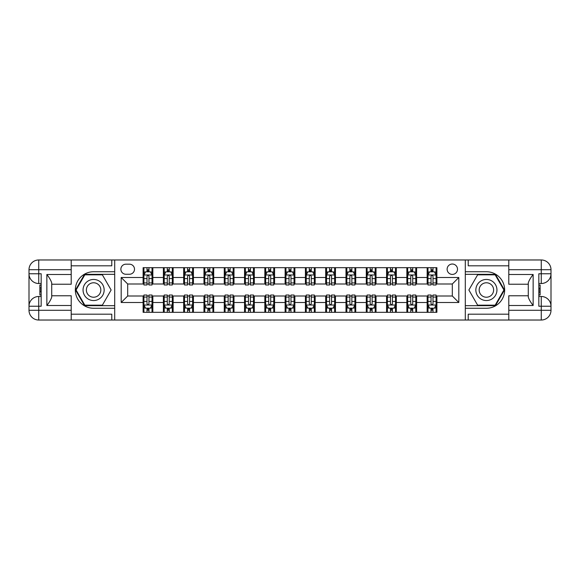 <?xml version="1.0" encoding="UTF-8"?>
<svg xmlns="http://www.w3.org/2000/svg" width="580" height="580" viewBox="0 0 580 580"><rect width="100%" height="100%" fill="white"/><g stroke="black" fill="none" stroke-linecap="round" stroke-linejoin="round"><path stroke-width="0.87" d="M452.313 264.031A5.191 5.191 0 0 0 447.122 269.221A5.191 5.191 0 0 0 452.313 274.42A5.191 5.191 0 0 0 457.504 269.221A5.191 5.191 0 0 0 452.313 264.031M508.798 265.814L468.22 265.814L468.22 259.97L465.298 259.97L465.298 271.737L486.402 271.737A18.263 18.263 0 0 1 504.658 290A18.263 18.263 0 0 1 486.402 308.263L465.298 308.263L465.298 320.029L465.298 259.97L114.702 259.97L114.702 320.029L508.798 320.029L508.798 310.293L541.263 310.293L541.263 306.233L538.827 306.233L538.827 273.767L541.263 273.767L541.263 269.707L508.798 269.707L508.798 274.5L533.143 274.5L533.143 305.5C530.548 302.165 528.924 299.352 528.279 297.069L528.279 282.931C528.924 280.647 530.548 277.834 533.143 274.5M125.903 274.253L129.471 274.253A5.032 5.032 0 0 0 134.502 269.221A5.032 5.032 0 0 0 129.471 264.19L125.903 264.19A5.032 5.032 0 0 0 120.872 269.221A5.032 5.032 0 0 0 125.903 274.253M143.108 302.499L121.191 302.499L121.191 277.501L143.108 277.501L143.108 283.997L127.687 283.997L127.687 296.003L143.108 296.003L143.108 312.315L436.892 312.315L436.892 296.003L452.313 296.003L452.313 283.997L436.892 283.997L436.892 277.501L458.809 277.501L458.809 302.499L436.892 302.499M436.892 277.501L436.892 267.685L143.108 267.685L143.108 277.501M427.155 267.685L427.155 283.997L427.967 283.997M431.049 283.997L432.999 283.997M436.08 283.997L436.892 283.997M427.155 283.997L415.795 283.997M406.863 267.685L406.863 283.997L407.675 283.997M410.763 283.997L412.706 283.997M406.863 283.997L395.502 283.997M386.577 267.685L386.577 283.997L387.389 283.997M390.471 283.997L392.421 283.997M386.577 283.997L375.216 283.997M366.285 267.685L366.285 283.997L367.096 283.997M370.185 283.997L372.128 283.997M366.285 283.997L354.924 283.997M345.999 267.685L345.999 283.997L346.811 283.997M349.892 283.997L351.842 283.997M345.999 283.997L334.638 283.997M325.706 267.685L325.706 283.997L326.518 283.997M329.607 283.997L331.55 283.997M325.706 283.997L314.345 283.997M305.421 267.685L305.421 283.997L306.233 283.997M309.314 283.997L311.264 283.997M305.421 283.997L294.06 283.997M285.128 267.685L285.128 283.997L285.94 283.997M289.029 283.997L290.971 283.997M285.128 283.997L273.767 283.997M264.842 267.685L264.842 283.997L265.654 283.997M268.736 283.997L270.686 283.997M264.842 283.997L253.482 283.997M244.55 267.685L244.55 283.997L245.362 283.997M248.45 283.997L250.393 283.997M244.55 283.997L233.189 283.997M224.264 267.685L224.264 283.997L225.076 283.997M228.157 283.997L230.108 283.997M224.264 283.997L212.904 283.997M203.971 267.685L203.971 283.997L204.783 283.997M207.872 283.997L209.815 283.997M203.971 283.997L192.611 283.997M183.686 267.685L183.686 283.997L184.498 283.997M187.579 283.997L189.53 283.997M183.686 283.997L172.325 283.997M163.393 267.685L163.393 283.997L164.205 283.997M167.294 283.997L169.237 283.997M163.393 283.997L152.032 283.997M143.108 283.997L143.92 283.997M147.001 283.997L148.951 283.997M143.108 296.003L143.92 296.003M147.001 296.003L148.951 296.003M152.032 296.003L152.844 296.003L152.844 312.315M164.205 296.003L152.844 296.003M167.294 296.003L169.237 296.003M172.325 296.003L173.137 296.003L173.137 312.315M184.498 296.003L173.137 296.003M187.579 296.003L189.53 296.003M192.611 296.003L193.423 296.003L193.423 312.315M204.783 296.003L193.423 296.003M207.872 296.003L209.815 296.003M212.904 296.003L213.715 296.003L213.715 312.315M225.076 296.003L213.715 296.003M228.157 296.003L230.108 296.003M233.189 296.003L234.001 296.003L234.001 312.315M245.362 296.003L234.001 296.003M248.45 296.003L250.393 296.003M253.482 296.003L254.294 296.003L254.294 312.315M265.654 296.003L254.294 296.003M268.736 296.003L270.686 296.003M273.767 296.003L274.579 296.003L274.579 312.315M285.94 296.003L274.579 296.003M289.029 296.003L290.971 296.003M294.06 296.003L294.872 296.003L294.872 312.315M306.233 296.003L294.872 296.003M309.314 296.003L311.264 296.003M314.345 296.003L315.157 296.003L315.157 312.315M326.518 296.003L315.157 296.003M329.607 296.003L331.55 296.003M334.638 296.003L335.45 296.003L335.45 312.315M346.811 296.003L335.45 296.003M349.892 296.003L351.842 296.003M354.924 296.003L355.736 296.003L355.736 312.315M367.096 296.003L355.736 296.003M370.185 296.003L372.128 296.003M375.216 296.003L376.028 296.003L376.028 312.315M387.389 296.003L376.028 296.003M390.471 296.003L392.421 296.003M395.502 296.003L396.314 296.003L396.314 312.315M407.675 296.003L396.314 296.003M410.763 296.003L412.706 296.003M415.795 296.003L416.607 296.003L416.607 312.315M427.967 296.003L416.607 296.003M431.049 296.003L432.999 296.003M436.08 296.003L436.892 296.003M152.844 267.685L152.844 283.997M143.108 271.737L143.92 271.737M147.001 271.737L148.951 271.737M152.032 271.737L152.844 271.737M143.108 308.263L143.92 308.263M147.001 308.263L148.951 308.263M152.032 308.263L152.844 308.263M163.393 296.003L163.393 312.315M173.137 267.685L173.137 283.997M163.393 271.737L164.205 271.737M167.294 271.737L169.237 271.737M172.325 271.737L173.137 271.737M163.393 308.263L164.205 308.263M167.294 308.263L169.237 308.263M172.325 308.263L173.137 308.263M183.686 296.003L183.686 312.315M183.686 308.263L184.498 308.263M187.579 308.263L189.53 308.263M192.611 308.263L193.423 308.263M193.423 267.685L193.423 283.997M183.686 271.737L184.498 271.737M187.579 271.737L189.53 271.737M192.611 271.737L193.423 271.737M203.971 296.003L203.971 312.315M203.971 308.263L204.783 308.263M207.872 308.263L209.815 308.263M212.904 308.263L213.715 308.263M213.715 267.685L213.715 283.997M203.971 271.737L204.783 271.737M207.872 271.737L209.815 271.737M212.904 271.737L213.715 271.737M224.264 296.003L224.264 312.315M224.264 308.263L225.076 308.263M228.157 308.263L230.108 308.263M233.189 308.263L234.001 308.263M234.001 267.685L234.001 283.997M224.264 271.737L225.076 271.737M228.157 271.737L230.108 271.737M233.189 271.737L234.001 271.737M244.55 296.003L244.55 312.315M244.55 308.263L245.362 308.263M248.45 308.263L250.393 308.263M253.482 308.263L254.294 308.263M254.294 267.685L254.294 283.997M244.55 271.737L245.362 271.737M248.45 271.737L250.393 271.737M253.482 271.737L254.294 271.737M264.842 296.003L264.842 312.315M264.842 308.263L265.654 308.263M268.736 308.263L270.686 308.263M273.767 308.263L274.579 308.263M274.579 267.685L274.579 283.997M264.842 271.737L265.654 271.737M268.736 271.737L270.686 271.737M273.767 271.737L274.579 271.737M285.128 296.003L285.128 312.315M285.128 308.263L285.94 308.263M289.029 308.263L290.971 308.263M294.06 308.263L294.872 308.263M294.872 267.685L294.872 283.997M285.128 271.737L285.94 271.737M289.029 271.737L290.971 271.737M294.06 271.737L294.872 271.737M305.421 296.003L305.421 312.315M305.421 308.263L306.233 308.263M309.314 308.263L311.264 308.263M314.345 308.263L315.157 308.263M315.157 267.685L315.157 283.997M305.421 271.737L306.233 271.737M309.314 271.737L311.264 271.737M314.345 271.737L315.157 271.737M325.706 296.003L325.706 312.315M325.706 308.263L326.518 308.263M329.607 308.263L331.55 308.263M334.638 308.263L335.45 308.263M335.45 267.685L335.45 283.997M325.706 271.737L326.518 271.737M329.607 271.737L331.55 271.737M334.638 271.737L335.45 271.737M345.999 296.003L345.999 312.315M345.999 308.263L346.811 308.263M349.892 308.263L351.842 308.263M354.924 308.263L355.736 308.263M355.736 267.685L355.736 283.997M345.999 271.737L346.811 271.737M349.892 271.737L351.842 271.737M354.924 271.737L355.736 271.737M366.285 296.003L366.285 312.315M366.285 308.263L367.096 308.263M370.185 308.263L372.128 308.263M375.216 308.263L376.028 308.263M376.028 267.685L376.028 283.997M366.285 271.737L367.096 271.737M370.185 271.737L372.128 271.737M375.216 271.737L376.028 271.737M386.577 296.003L386.577 312.315M386.577 308.263L387.389 308.263M390.471 308.263L392.421 308.263M395.502 308.263L396.314 308.263M396.314 267.685L396.314 283.997M386.577 271.737L387.389 271.737M390.471 271.737L392.421 271.737M395.502 271.737L396.314 271.737M406.863 296.003L406.863 312.315M406.863 308.263L407.675 308.263M410.763 308.263L412.706 308.263M415.795 308.263L416.607 308.263M416.607 267.685L416.607 283.997M406.863 271.737L407.675 271.737M410.763 271.737L412.706 271.737M415.795 271.737L416.607 271.737M427.155 296.003L427.155 312.315M427.155 308.263L427.967 308.263M431.049 308.263L432.999 308.263M436.08 308.263L436.892 308.263M427.155 271.737L427.967 271.737M431.049 271.737L432.999 271.737M436.08 271.737L436.892 271.737M127.687 283.997L121.191 277.501M127.687 296.003L121.191 302.499M458.809 277.501L452.313 283.997M458.809 302.499L452.313 296.003M148.951 269.794L147.001 269.794M152.032 282.931L148.951 282.931L148.951 284.969L152.032 284.969L152.032 275.065L150.409 271.824L145.544 271.824L143.92 275.065L143.92 284.969L147.001 284.969L147.001 282.931L143.92 282.931M143.92 275.065L143.92 267.685M152.032 275.065L152.032 267.685M147.001 271.824L147.001 267.685M148.951 267.685L148.951 271.824M148.951 282.931L148.951 276.283C148.299 275.036 147.653 275.036 147.001 276.283L147.001 282.931M147.001 310.206L148.951 310.206M143.92 297.069L147.001 297.069L147.001 295.031L143.92 295.031L143.92 304.935L145.544 308.176L150.409 308.176L152.032 304.935L152.032 295.031L148.951 295.031L148.951 297.069L152.032 297.069M152.032 304.935L152.032 312.315M143.92 304.935L143.92 312.315M148.951 308.176L148.951 312.315M147.001 312.315L147.001 308.176M147.001 297.069L147.001 303.717C147.653 304.964 148.299 304.964 148.951 303.717L148.951 297.069M169.237 269.794L167.294 269.794M172.325 282.931L169.237 282.931L169.237 284.969L172.325 284.969L172.325 275.065L170.701 271.824L165.829 271.824L164.205 275.065L164.205 284.969L167.294 284.969L167.294 282.931L164.205 282.931M164.205 275.065L164.205 267.685M172.325 275.065L172.325 267.685M167.294 271.824L167.294 267.685M169.237 267.685L169.237 271.824M169.237 282.931L169.237 276.283C168.591 275.036 167.939 275.036 167.294 276.283L167.294 282.931M189.53 269.794L187.579 269.794M192.611 282.931L189.53 282.931L189.53 284.969L192.611 284.969L192.611 275.065L190.987 271.824L186.122 271.824L184.498 275.065L184.498 284.969L187.579 284.969L187.579 282.931L184.498 282.931M184.498 275.065L184.498 267.685M192.611 275.065L192.611 267.685M187.579 271.824L187.579 267.685M189.53 267.685L189.53 271.824M189.53 282.931L189.53 276.283C188.877 275.036 188.232 275.036 187.579 276.283L187.579 282.931M209.815 269.794L207.872 269.794M212.904 282.931L209.815 282.931L209.815 284.969L212.904 284.969L212.904 275.065L211.28 271.824L206.407 271.824L204.783 275.065L204.783 284.969L207.872 284.969L207.872 282.931L204.783 282.931M204.783 275.065L204.783 267.685M212.904 275.065L212.904 267.685M207.872 271.824L207.872 267.685M209.815 267.685L209.815 271.824M209.815 282.931L209.815 276.283C209.17 275.036 208.517 275.036 207.872 276.283L207.872 282.931M167.294 310.206L169.237 310.206M164.205 297.069L167.294 297.069L167.294 295.031L164.205 295.031L164.205 304.935L165.829 308.176L170.701 308.176L172.325 304.935L172.325 295.031L169.237 295.031L169.237 297.069L172.325 297.069M172.325 304.935L172.325 312.315M164.205 304.935L164.205 312.315M169.237 308.176L169.237 312.315M167.294 312.315L167.294 308.176M167.294 297.069L167.294 303.717C167.939 304.964 168.591 304.964 169.237 303.717L169.237 297.069M187.579 310.206L189.53 310.206M184.498 297.069L187.579 297.069L187.579 295.031L184.498 295.031L184.498 304.935L186.122 308.176L190.987 308.176L192.611 304.935L192.611 295.031L189.53 295.031L189.53 297.069L192.611 297.069M192.611 304.935L192.611 312.315M184.498 304.935L184.498 312.315M189.53 308.176L189.53 312.315M187.579 312.315L187.579 308.176M187.579 297.069L187.579 303.717C188.232 304.964 188.877 304.964 189.53 303.717L189.53 297.069M207.872 310.206L209.815 310.206M204.783 297.069L207.872 297.069L207.872 295.031L204.783 295.031L204.783 304.935L206.407 308.176L211.28 308.176L212.904 304.935L212.904 295.031L209.815 295.031L209.815 297.069L212.904 297.069M212.904 304.935L212.904 312.315M204.783 304.935L204.783 312.315M209.815 308.176L209.815 312.315M207.872 312.315L207.872 308.176M207.872 297.069L207.872 303.717C208.517 304.964 209.17 304.964 209.815 303.717L209.815 297.069M230.108 269.794L228.157 269.794M233.189 282.931L230.108 282.931L230.108 284.969L233.189 284.969L233.189 275.065L231.565 271.824L226.7 271.824L225.076 275.065L225.076 284.969L228.157 284.969L228.157 282.931L225.076 282.931M225.076 275.065L225.076 267.685M233.189 275.065L233.189 267.685M228.157 271.824L228.157 267.685M230.108 267.685L230.108 271.824M230.108 282.931L230.108 276.283C229.455 275.036 228.81 275.036 228.157 276.283L228.157 282.931M228.157 310.206L230.108 310.206M225.076 297.069L228.157 297.069L228.157 295.031L225.076 295.031L225.076 304.935L226.7 308.176L231.565 308.176L233.189 304.935L233.189 295.031L230.108 295.031L230.108 297.069L233.189 297.069M233.189 304.935L233.189 312.315M225.076 304.935L225.076 312.315M230.108 308.176L230.108 312.315M228.157 312.315L228.157 308.176M228.157 297.069L228.157 303.717C228.81 304.964 229.455 304.964 230.108 303.717L230.108 297.069M88.327 280.865A10.549 10.549 0 0 0 84.462 295.278A10.549 10.549 0 0 0 98.875 299.135A10.549 10.549 0 0 0 102.74 284.722A10.549 10.549 0 0 0 88.327 280.865M89.987 283.743A7.221 7.221 0 0 0 87.348 293.611A7.221 7.221 0 0 0 97.215 296.257A7.221 7.221 0 0 0 99.854 286.389A7.221 7.221 0 0 0 89.987 283.743M111.128 290L102.363 305.174L84.84 305.174L76.074 290L84.84 274.826L102.363 274.826L111.128 290M481.125 299.135A10.549 10.549 0 0 0 495.537 295.278A10.549 10.549 0 0 0 491.673 280.865A10.549 10.549 0 0 0 477.26 284.722A10.549 10.549 0 0 0 481.125 299.135M482.785 296.257A7.221 7.221 0 0 0 492.652 293.611A7.221 7.221 0 0 0 490.013 283.743A7.221 7.221 0 0 0 480.146 286.389A7.221 7.221 0 0 0 482.785 296.257M477.637 274.826L495.161 274.826L503.926 290L495.161 305.174L477.637 305.174L468.872 290L477.637 274.826M71.202 310.293L71.202 320.029L38.737 320.029A9.737 9.737 0 0 1 29 310.293L38.737 310.293L38.737 306.233L41.173 306.233L41.173 273.767L38.737 273.767L38.737 259.97L71.202 259.97L71.202 269.707L29 269.707L29 310.293A9.737 9.737 0 0 0 38.737 320.029L38.737 310.293L71.202 310.293L71.202 305.5L46.857 305.5L46.857 274.5C49.452 277.834 51.076 280.647 51.721 282.931L51.721 297.069C51.076 299.352 49.452 302.165 46.857 305.5M71.202 265.814L111.781 265.814L111.781 259.97L114.702 259.97L114.702 271.737L93.597 271.737A18.263 18.263 0 0 0 75.342 290A18.263 18.263 0 0 0 93.597 308.263L114.702 308.263L114.702 320.029L71.202 320.029M46.857 274.5L71.202 274.5L71.202 269.707M71.202 274.5L71.202 284.236L51.721 284.236M51.721 295.764L71.202 295.764L71.202 305.5M111.781 259.97L71.202 259.97M29 306.233A9.737 9.737 0 0 1 38.737 296.496A9.737 9.737 0 0 0 29 306.233L38.737 306.233L38.737 296.496L41.173 296.496M41.173 283.504L38.737 283.504L38.737 273.767L29 273.767A9.737 9.737 0 0 0 38.737 283.504A9.737 9.737 0 0 1 29 273.767M111.781 320.029L111.781 314.186L71.202 314.186M38.737 259.97A9.737 9.737 0 0 0 29 269.707A9.737 9.737 0 0 1 38.737 259.97M114.702 274.34L84.557 274.34L75.516 290L84.557 305.66L114.702 305.66M41.173 285.005L39.875 285.005L39.875 291.435L41.173 291.435M39.875 289.92L41.173 289.92M39.875 288.13L41.173 288.13M39.875 287.839L41.173 287.839M39.875 291.435L39.875 294.995L41.173 294.995M39.875 291.755L41.173 291.755M533.143 305.5L508.798 305.5L508.798 310.293M508.798 305.5L508.798 295.764L528.279 295.764M508.798 269.707L508.798 259.97L541.263 259.97A9.737 9.737 0 0 1 551 269.707L551 310.293A9.737 9.737 0 0 1 541.263 320.029L508.798 320.029M528.279 284.236L508.798 284.236L508.798 274.5M468.22 259.97L508.798 259.97M551 273.767A9.737 9.737 0 0 1 541.263 283.504A9.737 9.737 0 0 0 551 273.767L541.263 273.767L541.263 283.504L538.827 283.504M538.827 296.496L541.263 296.496L541.263 306.233L551 306.233A9.737 9.737 0 0 0 541.263 296.496A9.737 9.737 0 0 1 551 306.233M468.22 320.029L468.22 314.186L508.798 314.186M465.298 305.66L495.443 305.66L504.484 290L495.443 274.34L465.298 274.34M538.827 294.995L540.125 294.995L540.125 288.564L538.827 288.564M540.125 290.08L538.827 290.08M540.125 291.87L538.827 291.87M540.125 292.161L538.827 292.161M540.125 288.564L540.125 285.005L538.827 285.005M540.125 288.245L538.827 288.245M250.393 269.794L248.45 269.794M253.482 282.931L250.393 282.931L250.393 284.969L253.482 284.969L253.482 275.065L251.858 271.824L246.986 271.824L245.362 275.065L245.362 284.969L248.45 284.969L248.45 282.931L245.362 282.931M245.362 275.065L245.362 267.685M253.482 275.065L253.482 267.685M248.45 271.824L248.45 267.685M250.393 267.685L250.393 271.824M250.393 282.931L250.393 276.283C249.748 275.036 249.095 275.036 248.45 276.283L248.45 282.931M270.686 269.794L268.736 269.794M273.767 282.931L270.686 282.931L270.686 284.969L273.767 284.969L273.767 275.065L272.143 271.824L267.279 271.824L265.654 275.065L265.654 284.969L268.736 284.969L268.736 282.931L265.654 282.931M265.654 275.065L265.654 267.685M273.767 275.065L273.767 267.685M268.736 271.824L268.736 267.685M270.686 267.685L270.686 271.824M270.686 282.931L270.686 276.283C270.034 275.036 269.388 275.036 268.736 276.283L268.736 282.931M290.971 269.794L289.029 269.794M294.06 282.931L290.971 282.931L290.971 284.969L294.06 284.969L294.06 275.065L292.436 271.824L287.564 271.824L285.94 275.065L285.94 284.969L289.029 284.969L289.029 282.931L285.94 282.931M285.94 275.065L285.94 267.685M294.06 275.065L294.06 267.685M289.029 271.824L289.029 267.685M290.971 267.685L290.971 271.824M290.971 282.931L290.971 276.283C290.326 275.036 289.674 275.036 289.029 276.283L289.029 282.931M311.264 269.794L309.314 269.794M314.345 282.931L311.264 282.931L311.264 284.969L314.345 284.969L314.345 275.065L312.721 271.824L307.857 271.824L306.233 275.065L306.233 284.969L309.314 284.969L309.314 282.931L306.233 282.931M306.233 275.065L306.233 267.685M314.345 275.065L314.345 267.685M309.314 271.824L309.314 267.685M311.264 267.685L311.264 271.824M311.264 282.931L311.264 276.283C310.612 275.036 309.966 275.036 309.314 276.283L309.314 282.931M331.55 269.794L329.607 269.794M334.638 282.931L331.55 282.931L331.55 284.969L334.638 284.969L334.638 275.065L333.014 271.824L328.142 271.824L326.518 275.065L326.518 284.969L329.607 284.969L329.607 282.931L326.518 282.931M326.518 275.065L326.518 267.685M334.638 275.065L334.638 267.685M329.607 271.824L329.607 267.685M331.55 267.685L331.55 271.824M331.55 282.931L331.55 276.283C330.904 275.036 330.252 275.036 329.607 276.283L329.607 282.931M248.45 310.206L250.393 310.206M245.362 297.069L248.45 297.069L248.45 295.031L245.362 295.031L245.362 304.935L246.986 308.176L251.858 308.176L253.482 304.935L253.482 295.031L250.393 295.031L250.393 297.069L253.482 297.069M253.482 304.935L253.482 312.315M245.362 304.935L245.362 312.315M250.393 308.176L250.393 312.315M248.45 312.315L248.45 308.176M248.45 297.069L248.45 303.717C249.095 304.964 249.748 304.964 250.393 303.717L250.393 297.069M268.736 310.206L270.686 310.206M265.654 297.069L268.736 297.069L268.736 295.031L265.654 295.031L265.654 304.935L267.279 308.176L272.143 308.176L273.767 304.935L273.767 295.031L270.686 295.031L270.686 297.069L273.767 297.069M273.767 304.935L273.767 312.315M265.654 304.935L265.654 312.315M270.686 308.176L270.686 312.315M268.736 312.315L268.736 308.176M268.736 297.069L268.736 303.717C269.388 304.964 270.034 304.964 270.686 303.717L270.686 297.069M289.029 310.206L290.971 310.206M285.94 297.069L289.029 297.069L289.029 295.031L285.94 295.031L285.94 304.935L287.564 308.176L292.436 308.176L294.06 304.935L294.06 295.031L290.971 295.031L290.971 297.069L294.06 297.069M294.06 304.935L294.06 312.315M285.94 304.935L285.94 312.315M290.971 308.176L290.971 312.315M289.029 312.315L289.029 308.176M289.029 297.069L289.029 303.717C289.674 304.964 290.326 304.964 290.971 303.717L290.971 297.069M309.314 310.206L311.264 310.206M306.233 297.069L309.314 297.069L309.314 295.031L306.233 295.031L306.233 304.935L307.857 308.176L312.721 308.176L314.345 304.935L314.345 295.031L311.264 295.031L311.264 297.069L314.345 297.069M314.345 304.935L314.345 312.315M306.233 304.935L306.233 312.315M311.264 308.176L311.264 312.315M309.314 312.315L309.314 308.176M309.314 297.069L309.314 303.717C309.966 304.964 310.612 304.964 311.264 303.717L311.264 297.069M329.607 310.206L331.55 310.206M326.518 297.069L329.607 297.069L329.607 295.031L326.518 295.031L326.518 304.935L328.142 308.176L333.014 308.176L334.638 304.935L334.638 295.031L331.55 295.031L331.55 297.069L334.638 297.069M334.638 304.935L334.638 312.315M326.518 304.935L326.518 312.315M331.55 308.176L331.55 312.315M329.607 312.315L329.607 308.176M329.607 297.069L329.607 303.717C330.252 304.964 330.904 304.964 331.55 303.717L331.55 297.069M351.842 269.794L349.892 269.794M354.924 282.931L351.842 282.931L351.842 284.969L354.924 284.969L354.924 275.065L353.3 271.824L348.435 271.824L346.811 275.065L346.811 284.969L349.892 284.969L349.892 282.931L346.811 282.931M346.811 275.065L346.811 267.685M354.924 275.065L354.924 267.685M349.892 271.824L349.892 267.685M351.842 267.685L351.842 271.824M351.842 282.931L351.842 276.283C351.19 275.036 350.545 275.036 349.892 276.283L349.892 282.931M349.892 310.206L351.842 310.206M346.811 297.069L349.892 297.069L349.892 295.031L346.811 295.031L346.811 304.935L348.435 308.176L353.3 308.176L354.924 304.935L354.924 295.031L351.842 295.031L351.842 297.069L354.924 297.069M354.924 304.935L354.924 312.315M346.811 304.935L346.811 312.315M351.842 308.176L351.842 312.315M349.892 312.315L349.892 308.176M349.892 297.069L349.892 303.717C350.545 304.964 351.19 304.964 351.842 303.717L351.842 297.069M372.128 269.794L370.185 269.794M375.216 282.931L372.128 282.931L372.128 284.969L375.216 284.969L375.216 275.065L373.592 271.824L368.72 271.824L367.096 275.065L367.096 284.969L370.185 284.969L370.185 282.931L367.096 282.931M367.096 275.065L367.096 267.685M375.216 275.065L375.216 267.685M370.185 271.824L370.185 267.685M372.128 267.685L372.128 271.824M372.128 282.931L372.128 276.283C371.483 275.036 370.83 275.036 370.185 276.283L370.185 282.931M370.185 310.206L372.128 310.206M367.096 297.069L370.185 297.069L370.185 295.031L367.096 295.031L367.096 304.935L368.72 308.176L373.592 308.176L375.216 304.935L375.216 295.031L372.128 295.031L372.128 297.069L375.216 297.069M375.216 304.935L375.216 312.315M367.096 304.935L367.096 312.315M372.128 308.176L372.128 312.315M370.185 312.315L370.185 308.176M370.185 297.069L370.185 303.717C370.83 304.964 371.483 304.964 372.128 303.717L372.128 297.069M392.421 269.794L390.471 269.794M395.502 282.931L392.421 282.931L392.421 284.969L395.502 284.969L395.502 275.065L393.878 271.824L389.013 271.824L387.389 275.065L387.389 284.969L390.471 284.969L390.471 282.931L387.389 282.931M387.389 275.065L387.389 267.685M395.502 275.065L395.502 267.685M390.471 271.824L390.471 267.685M392.421 267.685L392.421 271.824M392.421 282.931L392.421 276.283C391.768 275.036 391.123 275.036 390.471 276.283L390.471 282.931M390.471 310.206L392.421 310.206M387.389 297.069L390.471 297.069L390.471 295.031L387.389 295.031L387.389 304.935L389.013 308.176L393.878 308.176L395.502 304.935L395.502 295.031L392.421 295.031L392.421 297.069L395.502 297.069M395.502 304.935L395.502 312.315M387.389 304.935L387.389 312.315M392.421 308.176L392.421 312.315M390.471 312.315L390.471 308.176M390.471 297.069L390.471 303.717C391.123 304.964 391.768 304.964 392.421 303.717L392.421 297.069M412.706 269.794L410.763 269.794M415.795 282.931L412.706 282.931L412.706 284.969L415.795 284.969L415.795 275.065L414.171 271.824L409.299 271.824L407.675 275.065L407.675 284.969L410.763 284.969L410.763 282.931L407.675 282.931M407.675 275.065L407.675 267.685M415.795 275.065L415.795 267.685M410.763 271.824L410.763 267.685M412.706 267.685L412.706 271.824M412.706 282.931L412.706 276.283C412.061 275.036 411.409 275.036 410.763 276.283L410.763 282.931M410.763 310.206L412.706 310.206M407.675 297.069L410.763 297.069L410.763 295.031L407.675 295.031L407.675 304.935L409.299 308.176L414.171 308.176L415.795 304.935L415.795 295.031L412.706 295.031L412.706 297.069L415.795 297.069M415.795 304.935L415.795 312.315M407.675 304.935L407.675 312.315M412.706 308.176L412.706 312.315M410.763 312.315L410.763 308.176M410.763 297.069L410.763 303.717C411.409 304.964 412.061 304.964 412.706 303.717L412.706 297.069M432.999 269.794L431.049 269.794M436.08 282.931L432.999 282.931L432.999 284.969L436.08 284.969L436.08 275.065L434.456 271.824L429.591 271.824L427.967 275.065L427.967 284.969L431.049 284.969L431.049 282.931L427.967 282.931M427.967 275.065L427.967 267.685M436.08 275.065L436.08 267.685M431.049 271.824L431.049 267.685M432.999 267.685L432.999 271.824M432.999 282.931L432.999 276.283C432.346 275.036 431.701 275.036 431.049 276.283L431.049 282.931M431.049 310.206L432.999 310.206M427.967 297.069L431.049 297.069L431.049 295.031L427.967 295.031L427.967 304.935L429.591 308.176L434.456 308.176L436.08 304.935L436.08 295.031L432.999 295.031L432.999 297.069L436.08 297.069M436.08 304.935L436.08 312.315M427.967 304.935L427.967 312.315M432.999 308.176L432.999 312.315M431.049 312.315L431.049 308.176M431.049 297.069L431.049 303.717C431.701 304.964 432.346 304.964 432.999 303.717L432.999 297.069M163.393 302.499L152.844 302.499M163.393 277.501L152.844 277.501M183.686 277.501L173.137 277.501M183.686 302.499L173.137 302.499M203.971 277.501L193.423 277.501M203.971 302.499L193.423 302.499M224.264 277.501L213.715 277.501M224.264 302.499L213.715 302.499M244.55 277.501L234.001 277.501M244.55 302.499L234.001 302.499M264.842 277.501L254.294 277.501M264.842 302.499L254.294 302.499M285.128 277.501L274.579 277.501M285.128 302.499L274.579 302.499M305.421 277.501L294.872 277.501M305.421 302.499L294.872 302.499M325.706 277.501L315.157 277.501M325.706 302.499L315.157 302.499M345.999 277.501L335.45 277.501M345.999 302.499L335.45 302.499M366.285 277.501L355.736 277.501M366.285 302.499L355.736 302.499M386.577 277.501L376.028 277.501M386.577 302.499L376.028 302.499M406.863 277.501L396.314 277.501M406.863 302.499L396.314 302.499M427.155 277.501L416.607 277.501M427.155 302.499L416.607 302.499M151.996 274.985L143.956 274.985M143.92 272.013L145.442 272.013M150.51 272.013L152.032 272.013M147.001 278.581L143.92 278.581M152.032 278.581L148.951 278.581M148.951 270.824L147.001 270.824M143.956 305.015L151.996 305.015M152.032 307.987L150.51 307.987M145.442 307.987L143.92 307.987M148.951 301.419L152.032 301.419M143.92 301.419L147.001 301.419M147.001 309.176L148.951 309.176M172.282 274.985L164.249 274.985M164.205 272.013L165.735 272.013M170.796 272.013L172.325 272.013M167.294 278.581L164.205 278.581M172.325 278.581L169.237 278.581M169.237 270.824L167.294 270.824M192.575 274.985L184.534 274.985M184.498 272.013L186.02 272.013M191.088 272.013L192.611 272.013M187.579 278.581L184.498 278.581M192.611 278.581L189.53 278.581M189.53 270.824L187.579 270.824M212.86 274.985L204.827 274.985M204.783 272.013L206.313 272.013M211.374 272.013L212.904 272.013M207.872 278.581L204.783 278.581M212.904 278.581L209.815 278.581M209.815 270.824L207.872 270.824M164.249 305.015L172.282 305.015M172.325 307.987L170.796 307.987M165.735 307.987L164.205 307.987M169.237 301.419L172.325 301.419M164.205 301.419L167.294 301.419M167.294 309.176L169.237 309.176M184.534 305.015L192.575 305.015M192.611 307.987L191.088 307.987M186.02 307.987L184.498 307.987M189.53 301.419L192.611 301.419M184.498 301.419L187.579 301.419M187.579 309.176L189.53 309.176M204.827 305.015L212.86 305.015M212.904 307.987L211.374 307.987M206.313 307.987L204.783 307.987M209.815 301.419L212.904 301.419M204.783 301.419L207.872 301.419M207.872 309.176L209.815 309.176M233.153 274.985L225.112 274.985M225.076 272.013L226.599 272.013M231.667 272.013L233.189 272.013M228.157 278.581L225.076 278.581M233.189 278.581L230.108 278.581M230.108 270.824L228.157 270.824M225.112 305.015L233.153 305.015M233.189 307.987L231.667 307.987M226.599 307.987L225.076 307.987M230.108 301.419L233.189 301.419M225.076 301.419L228.157 301.419M228.157 309.176L230.108 309.176M541.263 320.029A9.737 9.737 0 0 0 551 310.293L541.263 310.293L541.263 320.029M541.263 259.97L541.263 269.707L551 269.707A9.737 9.737 0 0 0 541.263 259.97M253.438 274.985L245.405 274.985M245.362 272.013L246.892 272.013M251.952 272.013L253.482 272.013M248.45 278.581L245.362 278.581M253.482 278.581L250.393 278.581M250.393 270.824L248.45 270.824M273.731 274.985L265.691 274.985M265.654 272.013L267.177 272.013M272.245 272.013L273.767 272.013M268.736 278.581L265.654 278.581M273.767 278.581L270.686 278.581M270.686 270.824L268.736 270.824M294.017 274.985L285.983 274.985M285.94 272.013L287.47 272.013M292.53 272.013L294.06 272.013M289.029 278.581L285.94 278.581M294.06 278.581L290.971 278.581M290.971 270.824L289.029 270.824M314.309 274.985L306.269 274.985M306.233 272.013L307.755 272.013M312.823 272.013L314.345 272.013M309.314 278.581L306.233 278.581M314.345 278.581L311.264 278.581M311.264 270.824L309.314 270.824M334.595 274.985L326.562 274.985M326.518 272.013L328.048 272.013M333.108 272.013L334.638 272.013M329.607 278.581L326.518 278.581M334.638 278.581L331.55 278.581M331.55 270.824L329.607 270.824M245.405 305.015L253.438 305.015M253.482 307.987L251.952 307.987M246.892 307.987L245.362 307.987M250.393 301.419L253.482 301.419M245.362 301.419L248.45 301.419M248.45 309.176L250.393 309.176M265.691 305.015L273.731 305.015M273.767 307.987L272.245 307.987M267.177 307.987L265.654 307.987M270.686 301.419L273.767 301.419M265.654 301.419L268.736 301.419M268.736 309.176L270.686 309.176M285.983 305.015L294.017 305.015M294.06 307.987L292.53 307.987M287.47 307.987L285.94 307.987M290.971 301.419L294.06 301.419M285.94 301.419L289.029 301.419M289.029 309.176L290.971 309.176M306.269 305.015L314.309 305.015M314.345 307.987L312.823 307.987M307.755 307.987L306.233 307.987M311.264 301.419L314.345 301.419M306.233 301.419L309.314 301.419M309.314 309.176L311.264 309.176M326.562 305.015L334.595 305.015M334.638 307.987L333.108 307.987M328.048 307.987L326.518 307.987M331.55 301.419L334.638 301.419M326.518 301.419L329.607 301.419M329.607 309.176L331.55 309.176M354.887 274.985L346.847 274.985M346.811 272.013L348.333 272.013M353.401 272.013L354.924 272.013M349.892 278.581L346.811 278.581M354.924 278.581L351.842 278.581M351.842 270.824L349.892 270.824M346.847 305.015L354.887 305.015M354.924 307.987L353.401 307.987M348.333 307.987L346.811 307.987M351.842 301.419L354.924 301.419M346.811 301.419L349.892 301.419M349.892 309.176L351.842 309.176M375.173 274.985L367.14 274.985M367.096 272.013L368.626 272.013M373.687 272.013L375.216 272.013M370.185 278.581L367.096 278.581M375.216 278.581L372.128 278.581M372.128 270.824L370.185 270.824M367.14 305.015L375.173 305.015M375.216 307.987L373.687 307.987M368.626 307.987L367.096 307.987M372.128 301.419L375.216 301.419M367.096 301.419L370.185 301.419M370.185 309.176L372.128 309.176M395.466 274.985L387.425 274.985M387.389 272.013L388.912 272.013M393.979 272.013L395.502 272.013M390.471 278.581L387.389 278.581M395.502 278.581L392.421 278.581M392.421 270.824L390.471 270.824M387.425 305.015L395.466 305.015M395.502 307.987L393.979 307.987M388.912 307.987L387.389 307.987M392.421 301.419L395.502 301.419M387.389 301.419L390.471 301.419M390.471 309.176L392.421 309.176M415.751 274.985L407.718 274.985M407.675 272.013L409.204 272.013M414.265 272.013L415.795 272.013M410.763 278.581L407.675 278.581M415.795 278.581L412.706 278.581M412.706 270.824L410.763 270.824M407.718 305.015L415.751 305.015M415.795 307.987L414.265 307.987M409.204 307.987L407.675 307.987M412.706 301.419L415.795 301.419M407.675 301.419L410.763 301.419M410.763 309.176L412.706 309.176M436.044 274.985L428.004 274.985M427.967 272.013L429.49 272.013M434.558 272.013L436.08 272.013M431.049 278.581L427.967 278.581M436.08 278.581L432.999 278.581M432.999 270.824L431.049 270.824M428.004 305.015L436.044 305.015M436.08 307.987L434.558 307.987M429.49 307.987L427.967 307.987M432.999 301.419L436.08 301.419M427.967 301.419L431.049 301.419M431.049 309.176L432.999 309.176"/></g></svg>
